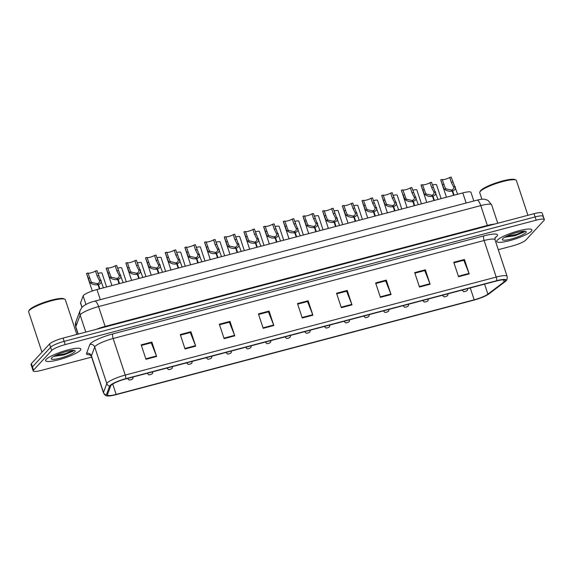 <?xml version="1.0" encoding="UTF-8"?>
<svg xmlns="http://www.w3.org/2000/svg" width="573" height="573" viewBox="0 0 573 573"><rect width="100%" height="100%" fill="white"/><g stroke="black" fill="none" stroke-linecap="round" stroke-linejoin="round"><path stroke-width="0.86" d="M81.96 307.364L80.557 303.124A11.596 2.134 -18.3 0 1 80.578 302.795L83.135 295.926A11.596 2.134 -18.3 0 1 83.472 295.439A11.596 2.134 -18.3 0 1 96.966 289.551L462.805 192.908A11.596 2.134 -18.3 0 1 470.97 192.335L473.835 200.994M46.169 359.364A18.551 3.409 161.7 0 0 45.604 360.689A18.551 3.409 161.7 0 0 61.461 358.992A18.551 3.409 161.7 0 0 80.263 350.361A18.551 3.409 161.7 0 0 80.829 349.036A18.551 3.409 161.7 0 0 64.971 350.733A18.551 3.409 161.7 0 0 46.169 359.364A18.551 3.409 161.7 0 0 45.604 360.689A18.551 3.409 161.7 0 0 61.461 358.992A18.551 3.409 161.7 0 0 80.263 350.361A18.551 3.409 161.7 0 0 80.829 349.036A18.551 3.409 161.7 0 0 64.971 350.733A18.551 3.409 161.7 0 0 46.169 359.364M497.264 240.194A18.551 3.409 161.7 0 0 496.698 241.512A18.551 3.409 161.7 0 0 512.556 239.822A18.551 3.409 161.7 0 0 531.364 231.184A18.551 3.409 161.7 0 0 531.923 229.866A18.551 3.409 161.7 0 0 516.072 231.564A18.551 3.409 161.7 0 0 497.264 240.194A18.551 3.409 161.7 0 0 496.698 241.512A18.551 3.409 161.7 0 0 512.556 239.822A18.551 3.409 161.7 0 0 531.364 231.184A18.551 3.409 161.7 0 0 531.923 229.866A18.551 3.409 161.7 0 0 516.072 231.564A18.551 3.409 161.7 0 0 497.264 240.194M111.112 385.278A12.37 2.278 -18.3 0 1 125.508 378.997L496.469 280.999A12.37 2.278 -18.3 0 1 505.185 280.39A12.37 2.278 -18.3 0 1 504.111 281.88L487.881 294.15A12.37 2.278 -18.3 0 1 474.186 299.815L116.147 394.403A12.37 2.278 -18.3 0 1 107.438 395.012A12.37 2.278 -18.3 0 1 107.459 394.654L110.761 385.801A12.37 2.278 -18.3 0 1 111.112 385.278M110.009 385.565A13.566 2.493 161.7 0 0 109.622 386.138L106.32 394.998A13.566 2.493 161.7 0 0 107.201 395.914A13.566 2.493 161.7 0 0 115.853 394.718L473.892 300.137A13.566 2.493 161.7 0 0 488.912 293.92L505.142 281.651A13.566 2.493 161.7 0 0 505.909 280.978A13.566 2.493 161.7 0 0 496.762 280.677L125.802 378.681A13.566 2.493 161.7 0 0 110.009 385.565M511.811 236.269A15.457 2.844 161.7 0 0 522.146 232.402M523.407 231.793A15.457 2.844 161.7 0 0 524.582 231.163M60.717 355.439A15.457 2.844 161.7 0 0 71.052 351.578M72.313 350.963A15.457 2.844 161.7 0 0 73.48 350.332M498.281 249.67L512.334 245.96A11.596 2.134 161.7 0 0 525.828 240.073L543.999 220.426A11.596 2.134 161.7 0 0 544.35 219.595L543.276 216.35A11.596 2.134 161.7 0 0 535.11 216.923L64.119 341.35A11.596 2.134 161.7 0 0 50.625 347.231L32.453 366.885A11.596 2.134 161.7 0 0 32.102 367.708A11.596 2.134 161.7 0 1 32.453 366.885L50.625 347.231A11.596 2.134 161.7 0 1 64.119 341.35L535.11 216.923A11.596 2.134 161.7 0 1 543.276 216.35A11.596 2.134 161.7 0 1 542.925 217.181M453.959 262.849L463.801 260.249L469.022 273.407A3.094 0.96 75.2 0 1 469.194 273.894L464.424 259.469L453.766 262.284L458.543 276.709L469.194 273.894M463.679 260.285L464.424 259.469M414.888 273.171L424.729 270.571L429.951 283.728A3.094 0.96 75.2 0 1 430.122 284.222L425.352 269.79L414.694 272.605L419.472 287.037L430.122 284.222M424.607 270.606L425.352 269.79M375.816 283.492L385.658 280.892L390.879 294.049A3.094 0.96 75.2 0 1 391.051 294.543L386.281 280.118L375.63 282.933L380.4 297.358L391.051 294.543M385.536 280.928L386.281 280.118M336.745 293.813L346.586 291.213L351.808 304.378A3.094 0.96 75.2 0 1 351.98 304.865L347.209 290.439L336.559 293.254L341.329 307.68L351.98 304.865M346.464 291.249L347.209 290.439M141.388 345.426L151.229 342.826L156.45 355.983A3.094 0.96 75.2 0 1 156.622 356.47L151.852 342.045L141.202 344.86L145.972 359.285L156.622 356.47M151.107 342.855L151.852 342.045M180.459 335.105L190.3 332.505L195.522 345.662A3.094 0.96 75.2 0 1 195.694 346.149L190.924 331.724L180.273 334.539L185.043 348.964L195.694 346.149M190.179 332.533L190.924 331.724M219.531 324.784L229.372 322.184L234.593 335.341A3.094 0.96 75.2 0 1 234.765 335.828L229.995 321.403L219.344 324.218L224.115 338.643L234.765 335.828M229.25 322.212L229.995 321.403M258.602 314.462L268.443 311.862L273.665 325.02A3.094 0.96 75.2 0 1 273.837 325.507L269.066 311.082L258.416 313.897L263.186 328.322L273.837 325.507M268.322 311.891L269.066 311.082M297.674 304.134L307.515 301.534L312.736 314.699A3.094 0.96 75.2 0 1 312.908 315.186L308.138 300.761L297.487 303.575L302.258 318.001L312.908 315.186M307.393 301.57L308.138 300.761M544.35 219.595A11.596 2.134 161.7 0 0 536.185 220.168L65.193 344.595A11.596 2.134 161.7 0 0 51.699 350.475L33.528 370.129A11.596 2.134 161.7 0 0 33.177 370.953A11.596 2.134 161.7 0 0 41.349 370.387L91.637 357.101M543.276 216.35L542.201 213.106A11.596 2.134 161.7 0 0 534.036 213.679L63.044 338.099A11.596 2.134 161.7 0 0 49.55 343.986L31.386 363.64A11.596 2.134 161.7 0 0 31.035 364.464L33.177 370.953M88.02 273.092A4.255 0.781 161.7 0 0 91.171 272.805A4.255 0.781 161.7 0 0 95.512 271.043L96.973 270.657L103.469 287.832M99.394 288.907L97.997 284.681C95.168 285.161 92.633 284.552 90.398 282.861L89.603 281.887L86.537 273.414A5.794 1.067 -18.3 0 0 86.537 273.543L92.303 290.991M97.861 284.502L97.546 283.542C99.251 282.919 99.874 281.902 99.408 280.484L97.145 275.985L95.512 271.043M99.473 280.663L100.862 280.097C101.729 282.152 100.927 283.635 98.463 284.559L99.86 288.785M86.537 273.414L87.998 273.027L91.028 281.515L91.859 282.482L97.202 283.628L97.997 284.681M97.546 283.542L98.463 284.559M97.883 273.414A5.794 1.067 -18.3 0 1 102.008 273.12L106.599 287.009M130.759 379.835A1.934 0.523 -105.3 0 0 130.809 379.835A1.934 0.523 -105.3 0 0 130.895 379.77L131.976 379.29L130.895 379.77M107.695 267.892A4.255 0.781 161.7 0 0 110.847 267.605A4.255 0.781 161.7 0 0 115.187 265.843L116.648 265.457L123.152 282.632M119.069 283.714L117.673 279.481C114.844 279.961 112.315 279.359 110.08 277.661L109.285 276.687L106.213 268.214A5.794 1.067 -18.3 0 0 106.213 268.35L111.921 285.598M117.537 279.302L117.221 278.342C118.933 277.726 119.549 276.702 119.084 275.284L116.828 270.793L115.187 265.843M119.148 275.463L120.538 274.904C121.404 276.952 120.602 278.442 118.138 279.359L119.535 283.592M106.213 268.214L107.674 267.827L110.704 276.315L111.534 277.282L116.878 278.435L117.673 279.481M117.221 278.342L118.138 279.359M127.371 262.692A4.255 0.781 161.7 0 0 130.522 262.405A4.255 0.781 161.7 0 0 134.87 260.643L136.331 260.257L142.827 277.439M138.752 278.514L137.348 274.281C134.526 274.761 131.991 274.159 129.756 272.469L128.961 271.487L125.888 263.014A5.794 1.067 -18.3 0 0 125.888 263.15L131.597 280.405M137.219 274.102L136.897 273.142C138.609 272.526 139.232 271.502 138.759 270.091L136.503 265.593L134.87 260.643M138.831 270.27L140.22 269.704C141.087 271.76 140.285 273.242 137.814 274.159L139.218 278.392M125.888 263.014L127.349 262.627L130.386 271.115L131.21 272.082L136.56 273.235L137.348 274.281M136.897 273.142L137.814 274.159M147.053 257.499A4.255 0.781 161.7 0 0 150.205 257.213A4.255 0.781 161.7 0 0 154.545 255.443L156.006 255.057L162.503 272.239M158.427 273.314L157.031 269.081C154.201 269.568 151.666 268.959 149.431 267.269L148.636 266.295L145.571 257.814A5.794 1.067 -18.3 0 0 145.571 257.95L151.272 275.205M156.895 268.909L156.579 267.942C158.284 267.326 158.907 266.309 158.442 264.891L156.178 260.393L154.545 255.443M158.506 265.07L159.896 264.504C160.762 266.56 159.96 268.042 157.496 268.959L158.893 273.192M145.571 257.814L147.032 257.435L150.062 265.915L150.892 266.882L156.236 268.035L157.031 269.081M156.579 267.942L157.496 268.959M166.729 252.299A4.255 0.781 161.7 0 0 169.88 252.013A4.255 0.781 161.7 0 0 174.221 250.251L175.682 249.864L182.185 267.039M178.103 268.114L176.706 263.888C173.877 264.368 171.348 263.759 169.114 262.069L168.319 261.095L165.246 252.621A5.794 1.067 -18.3 0 0 165.246 252.75L170.955 270.005M176.57 263.709L176.255 262.749C177.967 262.126 178.583 261.109 178.117 259.691L175.861 255.193L174.221 250.251M178.182 259.87L179.571 259.304C180.438 261.36 179.636 262.842 177.172 263.759L178.568 267.992M165.246 252.621L166.707 252.235L169.737 260.715L170.568 261.682L175.911 262.835L176.706 263.888M176.255 262.749L177.172 263.759M117.565 268.214A5.794 1.067 -18.3 0 1 121.684 267.92L126.275 281.809M150.434 374.642A1.934 0.523 -105.3 0 0 150.484 374.635A1.934 0.523 -105.3 0 0 150.57 374.57L151.659 374.09L150.57 374.57M137.241 263.014A5.794 1.067 -18.3 0 1 141.359 262.721L145.957 276.609M170.117 369.442A1.934 0.523 -105.3 0 0 170.16 369.435A1.934 0.523 -105.3 0 0 170.253 369.377L171.334 368.897L170.253 369.377M156.916 257.821A5.794 1.067 -18.3 0 1 161.042 257.521L165.633 271.409M189.792 364.242A1.934 0.523 -105.3 0 0 189.842 364.235A1.934 0.523 -105.3 0 0 189.928 364.177L191.01 363.697L189.928 364.177M76.825 334.46L65.343 299.743A19.324 3.553 161.7 0 0 64.806 299.221A19.324 3.553 161.7 0 0 47.101 302.043A19.324 3.553 161.7 0 0 29.237 310.509A19.324 3.553 161.7 0 0 28.765 311.139A19.324 3.553 161.7 0 0 28.65 311.884L41.979 352.18M64.806 299.221L63.854 298.762A18.551 3.409 161.7 0 0 46.857 301.477A18.551 3.409 161.7 0 0 29.71 309.599A18.551 3.409 161.7 0 0 29.259 310.208L28.765 311.139M54.034 356.349L64.018 354.866L73.136 351.149L73.673 350.339A15.843 2.915 161.7 0 1 61.583 355.253M51.634 357.924A12.599 2.321 161.7 0 0 51.326 358.333A12.599 2.321 161.7 0 0 60.91 357.989A12.599 2.321 161.7 0 0 74.798 351.801A12.599 2.321 161.7 0 0 74.834 350.561A12.599 2.321 161.7 0 0 63.288 352.402A12.599 2.321 161.7 0 0 51.634 357.924M73.258 350.332L65.236 353.67L55.115 355.64M73.136 351.149L65.422 354.236L53.991 356.241M527.919 215.29L516.438 180.574A19.324 3.553 161.7 0 0 515.901 180.051A19.324 3.553 161.7 0 0 498.195 182.873A19.324 3.553 161.7 0 0 480.332 191.332A19.324 3.553 161.7 0 0 479.859 191.969A19.324 3.553 161.7 0 0 479.744 192.707L481.907 199.254M515.901 180.051L514.955 179.593A18.551 3.409 161.7 0 0 497.951 182.3A18.551 3.409 161.7 0 0 480.804 190.429A18.551 3.409 161.7 0 0 480.353 191.038L479.859 191.969M505.128 237.179L515.113 235.696L524.231 231.979L524.775 231.17A15.843 2.915 161.7 0 1 512.685 236.083M502.729 238.748A12.599 2.321 161.7 0 0 502.428 239.163A12.599 2.321 161.7 0 0 512.004 238.819A12.599 2.321 161.7 0 0 525.892 232.631A12.599 2.321 161.7 0 0 525.928 231.392A12.599 2.321 161.7 0 0 514.382 233.232A12.599 2.321 161.7 0 0 502.729 238.748M524.352 231.163L516.33 234.493L506.217 236.47M524.231 231.979L516.517 235.066L505.085 237.072M186.404 247.099A4.255 0.781 161.7 0 0 189.556 246.813A4.255 0.781 161.7 0 0 193.903 245.051L195.364 244.664L201.861 261.84M197.785 262.921L196.381 258.688C193.559 259.168 191.024 258.566 188.789 256.869L187.994 255.895L184.921 247.421A5.794 1.067 -18.3 0 0 184.921 247.55L190.63 264.805M196.253 258.509L195.93 257.549C197.642 256.926 198.265 255.909 197.792 254.491L195.536 249.993L193.903 245.051M197.864 254.67L199.254 254.104C200.12 256.16 199.318 257.649 196.847 258.566L198.251 262.792M184.921 247.421L186.383 247.035L189.412 255.522L190.243 256.489L195.594 257.635L196.381 258.688M195.93 257.549L196.847 258.566M206.087 241.899A4.255 0.781 161.7 0 0 209.238 241.613A4.255 0.781 161.7 0 0 213.579 239.851L215.04 239.464L221.536 256.64M217.461 257.721L216.064 253.488C213.235 253.968 210.699 253.366 208.465 251.676L207.67 250.695L204.604 242.221A5.794 1.067 -18.3 0 0 204.604 242.358L210.305 259.612M215.928 253.309L215.613 252.349C217.317 251.733 217.941 250.709 217.475 249.291L215.212 244.8L213.579 239.851M217.539 249.477L218.929 248.911C219.796 250.96 218.993 252.449 216.53 253.366L217.926 257.599M204.604 242.221L206.065 241.835L209.095 250.322L209.926 251.289L215.269 252.442L216.064 253.488M215.613 252.349L216.53 253.366M225.762 236.699A4.255 0.781 161.7 0 0 228.914 236.413A4.255 0.781 161.7 0 0 233.254 234.651L234.715 234.264L241.219 251.447M237.136 252.521L235.739 248.288C232.91 248.768 230.382 248.166 228.147 246.476L227.352 245.495L224.279 237.021A5.794 1.067 -18.3 0 0 224.279 237.158L229.988 254.412M235.603 248.109L235.288 247.149C237 246.533 237.616 245.516 237.15 244.098L234.894 239.6L233.254 234.651M237.215 244.277L238.604 243.711C239.471 245.767 238.669 247.25 236.205 248.166L237.602 252.399M224.279 237.021L225.741 236.635L228.77 245.122L229.601 246.089L234.944 247.242L235.739 248.288M235.288 247.149L236.205 248.166M176.599 252.621A5.794 1.067 -18.3 0 1 180.717 252.328L185.308 266.216M209.467 359.042A1.934 0.523 -105.3 0 0 209.517 359.042A1.934 0.523 -105.3 0 0 209.603 358.977L210.692 358.497L209.603 358.977M196.274 247.421A5.794 1.067 -18.3 0 1 200.392 247.128L204.991 261.016M229.143 353.842A1.934 0.523 -105.3 0 0 229.193 353.842A1.934 0.523 -105.3 0 0 229.286 353.777L230.367 353.297L229.286 353.777M215.949 242.221A5.794 1.067 -18.3 0 1 220.075 241.928L224.666 255.816M248.825 348.649A1.934 0.523 -105.3 0 0 248.875 348.642A1.934 0.523 -105.3 0 0 248.961 348.585L250.043 348.105L248.961 348.585M245.437 231.506A4.255 0.781 161.7 0 0 248.589 231.22A4.255 0.781 161.7 0 0 252.937 229.451L254.398 229.071L260.894 246.247M256.819 247.321L255.415 243.088C252.586 243.575 250.057 242.966 247.823 241.276L247.027 240.302L243.955 231.829A5.794 1.067 -18.3 0 0 243.955 231.958L249.663 249.212M255.286 242.916L254.964 241.949C256.675 241.333 257.298 240.316 256.826 238.898L254.57 234.4L252.937 229.451M256.897 239.077L258.287 238.511C259.154 240.567 258.351 242.05 255.88 242.966L257.284 247.199M243.955 231.829L245.416 231.442L248.446 239.922L249.276 240.889L254.627 242.042L255.415 243.088M254.964 241.949L255.88 242.966M265.12 226.306A4.255 0.781 161.7 0 0 268.271 226.02A4.255 0.781 161.7 0 0 272.612 224.258L274.073 223.871L280.569 241.047M276.494 242.121L275.097 237.895C272.268 238.375 269.733 237.766 267.498 236.076L266.703 235.102L263.637 226.629A5.794 1.067 -18.3 0 0 263.637 226.758L269.339 244.012M274.961 237.716L274.646 236.756C276.351 236.133 276.974 235.116 276.508 233.698L274.245 229.2L272.612 224.258M276.573 233.877L277.962 233.311C278.829 235.367 278.027 236.85 275.563 237.774L276.96 241.999M263.637 226.629L265.098 226.242L268.128 234.729L268.959 235.689L274.302 236.842L275.097 237.895M274.646 236.756L275.563 237.774M284.795 221.106A4.255 0.781 161.7 0 0 287.947 220.82A4.255 0.781 161.7 0 0 292.287 219.058L293.748 218.671L300.252 235.847M296.169 236.928L294.773 232.695C291.944 233.175 289.415 232.574 287.18 230.876L286.385 229.902L283.313 221.429A5.794 1.067 -18.3 0 0 283.313 221.558L289.021 238.812M294.637 232.516L294.321 231.556C296.033 230.933 296.649 229.916 296.184 228.498L293.928 224L292.287 219.058M296.248 228.677L297.638 228.111C298.504 230.167 297.702 231.657 295.238 232.574L296.635 236.799M283.313 221.429L284.774 221.042L287.804 229.529L288.634 230.496L293.978 231.642L294.773 232.695M294.321 231.556L295.238 232.574M304.471 215.906A4.255 0.781 161.7 0 0 307.622 215.62A4.255 0.781 161.7 0 0 311.97 213.858L313.431 213.471L319.927 230.647M315.852 231.728L314.448 227.495C311.619 227.975 309.091 227.374 306.856 225.683L306.061 224.702L302.988 216.229A5.794 1.067 -18.3 0 0 302.988 216.365L308.697 233.619M314.319 227.316L313.997 226.356C315.709 225.741 316.332 224.716 315.859 223.298L313.603 218.807L311.97 213.858M315.931 223.484L317.32 222.918C318.187 224.967 317.385 226.457 314.914 227.374L316.317 231.607M302.988 216.229L304.449 215.842L307.479 224.329L308.31 225.296L313.66 226.45L314.448 227.495M313.997 226.356L314.914 227.374M324.153 210.706A4.255 0.781 161.7 0 0 327.305 210.427A4.255 0.781 161.7 0 0 331.645 208.658L333.106 208.271L339.603 225.454M335.527 226.528L334.131 222.295C331.301 222.782 328.766 222.174 326.531 220.483L325.736 219.509L322.671 211.029A5.794 1.067 -18.3 0 0 322.671 211.165L328.372 228.419M333.995 222.123L333.679 221.157C335.384 220.541 336.007 219.523 335.534 218.105L333.278 213.607L331.645 208.658M335.606 218.284L336.996 217.719C337.862 219.774 337.06 221.257 334.596 222.174L335.993 226.407M322.671 211.029L324.132 210.642L327.162 219.13L327.992 220.096L333.336 221.25L334.131 222.295M333.679 221.157L334.596 222.174M235.632 237.021A5.794 1.067 -18.3 0 1 239.75 236.728L244.342 250.616M268.501 343.449A1.934 0.523 -105.3 0 0 268.551 343.442A1.934 0.523 -105.3 0 0 268.637 343.385L269.725 342.905L268.637 343.385M255.307 231.829A5.794 1.067 -18.3 0 1 259.426 231.535L264.024 245.416M288.176 338.249A1.934 0.523 -105.3 0 0 288.226 338.242A1.934 0.523 -105.3 0 0 288.319 338.185L289.401 337.705L288.319 338.185M274.983 226.629A5.794 1.067 -18.3 0 1 279.108 226.335L283.699 240.223M307.859 333.049A1.934 0.523 -105.3 0 0 307.909 333.049A1.934 0.523 -105.3 0 0 307.995 332.985L309.076 332.505L307.995 332.985M294.665 221.429A5.794 1.067 -18.3 0 1 298.784 221.135L303.375 235.023M327.534 327.849A1.934 0.523 -105.3 0 0 327.584 327.849A1.934 0.523 -105.3 0 0 327.67 327.785L328.759 327.305L327.67 327.785M314.341 216.229A5.794 1.067 -18.3 0 1 318.459 215.935L323.057 229.823M347.209 322.656A1.934 0.523 -105.3 0 0 347.259 322.649A1.934 0.523 -105.3 0 0 347.353 322.592L348.434 322.112L347.353 322.592M343.829 205.514A4.255 0.781 161.7 0 0 346.98 205.227A4.255 0.781 161.7 0 0 351.321 203.458L352.782 203.078L359.285 220.254M355.203 221.328L353.806 217.103C350.977 217.582 348.448 216.974 346.207 215.283L345.419 214.309L342.346 205.836A5.794 1.067 -18.3 0 0 342.346 205.965L348.055 223.219M353.67 216.923L353.355 215.964C355.067 215.341 355.683 214.323 355.217 212.905L352.961 208.407L351.321 203.458M355.281 213.084L356.671 212.519C357.538 214.574 356.735 216.057 354.272 216.974L355.668 221.207M342.346 205.836L343.807 205.449L346.837 213.93L347.668 214.896L353.011 216.05L353.806 217.103M353.355 215.964L354.272 216.974M363.504 200.314A4.255 0.781 161.7 0 0 366.656 200.027A4.255 0.781 161.7 0 0 371.003 198.265L372.464 197.878L378.961 215.054M374.885 216.128L373.481 211.903C370.652 212.382 368.124 211.774 365.889 210.083L365.094 209.109L362.021 200.636A5.794 1.067 -18.3 0 0 362.021 200.765L367.73 218.019M373.352 211.724L373.03 210.764C374.742 210.141 375.365 209.124 374.892 207.705L372.636 203.207L371.003 198.265M374.964 207.884L376.354 207.319C377.213 209.374 376.418 210.857 373.947 211.781L375.351 216.007M362.021 200.636L363.483 200.249L366.512 208.737L367.343 209.697L372.694 210.85L373.481 211.903M373.03 210.764L373.947 211.781M383.187 195.114A4.255 0.781 161.7 0 0 386.338 194.827A4.255 0.781 161.7 0 0 390.679 193.065L392.14 192.678L398.636 209.854M394.561 210.936L393.164 206.703C390.335 207.182 387.799 206.581 385.565 204.883L384.77 203.909L381.704 195.436A5.794 1.067 -18.3 0 0 381.704 195.572L387.405 212.819M393.028 206.524L392.713 205.564C394.417 204.941 395.041 203.924 394.568 202.505L392.312 198.014L390.679 193.065M394.639 202.684L396.029 202.126C396.896 204.174 396.093 205.664 393.63 206.581L395.026 210.807M381.704 195.436L383.165 195.049L386.195 203.537L387.026 204.504L392.369 205.657L393.164 206.703M392.713 205.564L393.63 206.581M402.862 189.914A4.255 0.781 161.7 0 0 406.013 189.627A4.255 0.781 161.7 0 0 410.354 187.865L411.815 187.478L418.319 204.654M414.236 205.736L412.839 201.503C410.01 201.983 407.482 201.381 405.24 199.691L403.012 195.185L401.379 190.236A5.794 1.067 -18.3 0 0 401.379 190.372L407.088 207.627M412.703 201.324L412.388 200.364C414.1 199.748 414.716 198.724 414.25 197.305L411.994 192.815L410.354 187.865M414.315 197.492L415.704 196.926C416.571 198.974 415.769 200.464 413.305 201.381L414.702 205.614M401.379 190.236L402.84 189.849L405.87 198.337L406.701 199.304L412.044 200.457L412.839 201.503M412.388 200.364L413.305 201.381M422.537 184.721A4.255 0.781 161.7 0 0 425.689 184.434A4.255 0.781 161.7 0 0 430.036 182.665L431.498 182.278L437.994 199.461M433.919 200.536L432.515 196.303C429.686 196.79 427.157 196.181 424.922 194.491L424.127 193.516L421.055 185.036A5.794 1.067 -18.3 0 0 421.055 185.172L426.763 202.427M432.386 196.131L432.063 195.164C433.775 194.548 434.398 193.531 433.926 192.113L431.67 187.615L430.036 182.665M433.997 192.292L435.387 191.726C436.246 193.781 435.451 195.264 432.98 196.181L434.384 200.414M421.055 185.036L422.516 184.656L425.546 193.137L426.376 194.104L431.727 195.257L432.515 196.303M432.063 195.164L432.98 196.181M442.22 179.521A4.255 0.781 161.7 0 0 445.371 179.234A4.255 0.781 161.7 0 0 449.712 177.472L451.173 177.086L457.669 194.261M453.594 195.336L452.197 191.11C449.368 191.59 446.833 190.981 444.598 189.291L443.803 188.316L440.737 179.843A5.794 1.067 -18.3 0 0 440.737 179.972L446.439 197.227M452.061 190.931L451.746 189.971C453.451 189.348 454.074 188.331 453.601 186.913L451.345 182.415L449.712 177.472M453.673 187.092L455.062 186.526C455.929 188.581 455.127 190.064 452.663 190.981L454.06 195.214M440.737 179.843L442.198 179.456L445.228 187.937L446.059 188.904L451.402 190.057L452.197 191.11M451.746 189.971L452.663 190.981M334.016 211.036A5.794 1.067 -18.3 0 1 338.142 210.735L342.733 224.623M366.892 317.456A1.934 0.523 -105.3 0 0 366.942 317.449A1.934 0.523 -105.3 0 0 367.028 317.392L368.11 316.912L367.028 317.392M353.699 205.836A5.794 1.067 -18.3 0 1 357.817 205.542L362.408 219.423M386.567 312.256A1.934 0.523 -105.3 0 0 386.617 312.249A1.934 0.523 -105.3 0 0 386.703 312.192L387.792 311.712L386.703 312.192M373.374 200.636A5.794 1.067 -18.3 0 1 377.492 200.342L382.091 214.23M406.243 307.056A1.934 0.523 -105.3 0 0 406.293 307.056A1.934 0.523 -105.3 0 0 406.379 306.992L407.467 306.512L406.379 306.992M393.049 195.436A5.794 1.067 -18.3 0 1 397.175 195.142L401.766 209.03M425.925 301.864A1.934 0.523 -105.3 0 0 425.975 301.856A1.934 0.523 -105.3 0 0 426.061 301.792L427.143 301.312L426.061 301.792M412.732 190.236A5.794 1.067 -18.3 0 1 416.85 189.942L421.442 203.83M445.601 296.664A1.934 0.523 -105.3 0 0 445.651 296.656A1.934 0.523 -105.3 0 0 445.737 296.599L446.825 296.119L445.737 296.599M432.407 185.043A5.794 1.067 -18.3 0 1 436.526 184.742L441.124 198.63M465.276 291.464A1.934 0.523 -105.3 0 0 465.326 291.456A1.934 0.523 -105.3 0 0 465.412 291.399L466.501 290.919L465.412 291.399M85.957 304.449L83.135 295.926M100.311 299.672L96.966 289.551M82.054 307.264L80.578 302.795M466.15 203.028L462.805 192.908M90.262 354.766A19.324 3.553 -18.3 0 1 86.552 353.362L89.854 344.502A19.324 3.553 -18.3 0 1 112.895 333.88L483.863 235.875A3.868 1.196 -104.8 0 0 484.106 240.51L113.146 338.507A15.457 2.844 161.7 0 0 95.147 346.357A15.457 2.844 161.7 0 0 94.71 347.009L91.408 355.862A15.457 2.844 161.7 0 0 91.379 356.313L89.689 354.472M483.863 235.875A19.324 3.553 -18.3 0 1 496.891 236.305A19.324 3.553 -18.3 0 1 495.795 237.265L494.965 237.895M495 239.75A15.457 2.844 161.7 0 0 484.106 240.51L496.204 277.074A15.457 2.844 -18.3 0 1 507.091 276.315L495 239.75L495.244 237.286M107.201 395.914C105.876 395.943 104.637 394.933 103.477 392.877A15.457 2.844 -18.3 0 1 103.498 392.433L106.8 383.581A15.457 2.844 -18.3 0 1 107.244 382.929A15.457 2.844 -18.3 0 1 125.236 375.079A3.868 1.196 75.2 0 1 125.802 378.681M109.622 386.138A3.868 3.76 20.5 0 1 106.8 383.581L94.71 347.009A3.868 3.76 -159.5 0 0 89.854 344.502M86.552 353.362A3.868 3.76 -159.5 0 1 91.408 355.862L103.498 392.433A3.868 3.76 20.5 0 0 106.32 394.998M496.762 280.677A3.868 1.196 -104.8 0 0 496.204 277.074L125.236 375.079L113.146 338.507A3.868 1.196 -104.8 0 1 112.895 333.88M536.185 220.168L534.036 213.679M65.193 344.595L63.044 338.099M51.699 350.475L49.55 343.986M33.528 370.129L31.386 363.64M495.115 237.501A3.868 3.345 -127.1 0 1 495.795 237.265M474.186 299.815L470.254 287.925M487.881 294.15L484.572 284.144M504.111 281.88L503.431 279.832M116.147 394.403L112.723 384.046M312.736 314.699L302.093 317.506M273.665 325.02L263.021 327.828M234.593 335.341L223.95 338.149M195.522 345.662L184.878 348.47M156.45 355.983L145.807 358.791M351.808 304.378L341.164 307.185M390.879 294.049L380.236 296.864M429.951 283.728L419.307 286.543M469.022 273.407L458.379 276.222M105.346 326.925A1.934 0.602 75.2 0 1 105.146 326.409L487.337 225.447L480.776 205.607A7.728 2.399 -104.8 0 0 476.908 200.185C480.697 199.239 483.383 198.953 484.951 199.325L487.938 200.342L491.67 204.848A15.457 2.844 161.7 0 0 480.776 205.607L98.585 306.576A15.457 2.844 161.7 0 0 80.592 314.427A15.457 2.844 161.7 0 0 80.156 315.078L85.778 332.096M96.243 329.332A15.457 2.844 -18.3 0 1 105.146 326.409L98.585 306.576A7.728 2.399 -104.8 0 0 94.724 301.147L476.908 200.185M75.887 321.84A7.728 7.513 20.5 0 0 75.801 326.746A15.457 2.844 161.7 0 0 75.772 327.19L75.887 321.84L80.234 310.172A7.728 7.513 20.5 0 0 80.156 315.078L75.801 326.746L78.229 334.088M487.537 225.963A1.934 0.602 75.2 0 1 487.337 225.447A15.457 2.844 -18.3 0 1 494.85 224.029M89.632 277.977L88.17 278.356M91.859 282.482L90.398 282.861M98.606 275.599L97.145 275.985M109.307 272.777L107.846 273.163M111.534 277.282L110.08 277.661M118.289 270.406L116.828 270.793M128.989 267.577L127.528 267.963M131.21 272.082L129.756 272.469M137.964 265.206L136.503 265.593M148.665 262.377L147.204 262.763M150.892 266.882L149.431 267.269M157.639 260.006L156.178 260.393M168.34 257.177L166.879 257.564M170.568 261.682L169.114 262.069M177.322 254.806L175.861 255.193M188.023 251.984L186.562 252.364M190.243 256.489L188.789 256.869M196.997 249.606L195.536 249.993M207.698 246.784L206.237 247.171M209.926 251.289L208.465 251.676M216.673 244.413L215.212 244.8M227.374 241.584L225.912 241.971M229.601 246.089L228.147 246.476M236.355 239.213L234.894 239.6M247.056 236.384L245.595 236.771M249.276 240.889L247.823 241.276M256.031 234.013L254.57 234.4M266.731 231.184L265.27 231.571M268.959 235.689L267.498 236.076M275.706 228.813L274.245 229.2M286.407 225.991L284.946 226.378M288.634 230.496L287.18 230.876M295.389 223.62L293.928 224M306.089 220.791L304.628 221.178M308.31 225.296L306.856 225.683M315.064 218.42L313.603 218.807M325.765 215.591L324.304 215.978M327.992 220.096L326.531 220.483M334.739 213.22L333.278 213.607M345.44 210.391L343.979 210.778M347.668 214.896L346.207 215.283M354.422 208.02L352.961 208.407M365.123 205.191L363.662 205.578M367.343 209.697L365.889 210.083M374.097 202.821L372.636 203.207M384.798 199.998L383.337 200.385M387.026 204.504L385.565 204.883M393.773 197.628L392.312 198.014M404.474 194.799L403.012 195.185M406.701 199.304L405.24 199.691M413.455 192.428L411.994 192.815M424.156 189.599L422.695 189.985M426.376 194.104L424.922 194.491M433.131 187.228L431.67 187.615M443.831 184.399L442.37 184.785M446.059 188.904L444.598 189.291M452.806 182.028L451.345 182.415M505.909 280.978C506.99 280.211 507.384 278.657 507.091 276.315M103.477 392.877L91.379 356.313M80.234 310.172L82.025 307.3C84.911 304.621 89.144 302.573 94.724 301.147M75.772 327.19L78.071 334.131M491.67 204.848L497.758 223.262M133.244 376.812L132.8 378.803L130.809 379.835M127.743 378.631C129.999 381.031 128.746 379.677 130.694 379.863M152.927 371.612L152.482 373.603L150.484 374.635M147.419 373.431C149.682 375.838 148.421 374.484 150.377 374.663M172.602 366.419L172.158 368.403L170.16 369.435M167.101 368.238C169.357 370.638 168.104 369.284 170.052 369.463M192.277 361.219L191.833 363.203L189.842 364.235M186.777 363.038C189.033 365.438 187.779 364.084 189.727 364.263M211.96 356.019L211.516 358.003L209.517 359.042M206.452 357.839C208.715 360.238 207.455 358.884 209.41 359.07M231.635 350.819L231.191 352.81L229.193 353.842M226.134 352.639C228.391 355.045 227.137 353.684 229.085 353.87M251.311 345.619L250.867 347.61L248.875 348.642M245.81 347.446C248.066 349.845 246.813 348.491 248.761 348.671M270.993 340.426L270.549 342.41L268.551 343.442M265.485 342.246C267.749 344.645 266.488 343.291 268.443 343.471M290.669 335.226L290.225 337.211L288.226 338.242M285.168 337.046C287.424 339.445 286.171 338.091 288.119 338.271M310.344 330.027L309.9 332.018L307.909 333.049M304.843 331.846C307.099 334.245 305.846 332.892 307.794 333.078M330.027 324.827L329.582 326.818L327.584 327.849M324.519 326.646C326.782 329.052 325.521 327.692 327.477 327.878M349.702 319.627L349.258 321.618L347.259 322.649M344.201 321.453C346.457 323.852 345.204 322.499 347.152 322.678M369.377 314.434L368.933 316.418L366.942 317.449M363.876 316.253C366.133 318.652 364.879 317.299 366.827 317.478M389.06 309.234L388.616 311.218L386.617 312.249M383.552 311.053C385.815 313.452 384.555 312.099 386.51 312.285M408.735 304.034L408.291 306.025L406.293 307.056M403.234 305.853C405.491 308.253 404.237 306.899 406.185 307.085M428.411 298.834L427.967 300.825L425.975 301.856M422.91 300.653C425.166 303.06 423.913 301.699 425.861 301.885M448.093 293.641L447.649 295.625L445.651 296.656M442.585 295.46C444.849 297.86 443.588 296.506 445.543 296.685M467.769 288.441L467.324 290.425L465.326 291.456M462.268 290.26C464.524 292.66 463.271 291.306 465.219 291.485"/></g></svg>
